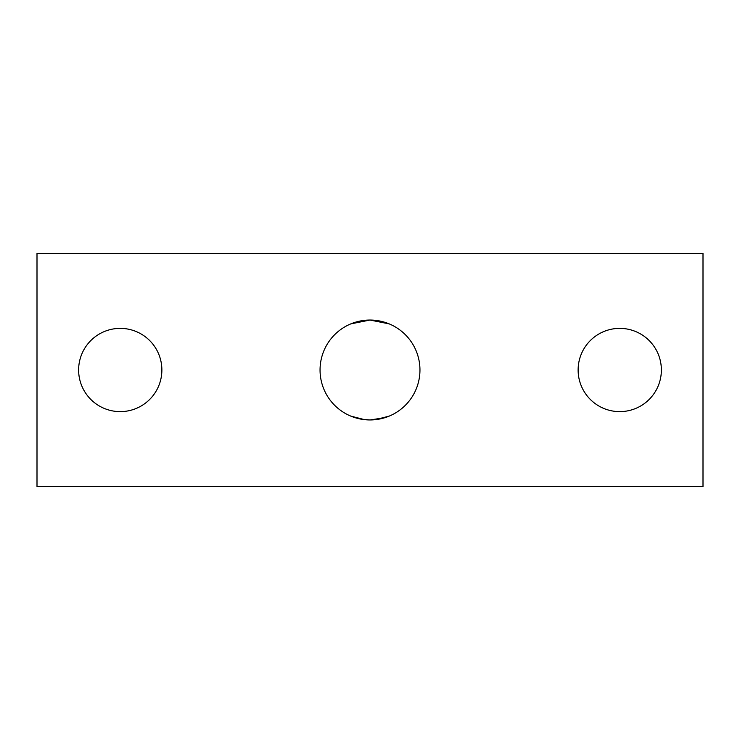 <?xml version="1.0" encoding="UTF-8"?>
<svg xmlns="http://www.w3.org/2000/svg" width="740" height="740" viewBox="0 0 740 740"><rect width="100%" height="100%" fill="white"/><g stroke="black" fill="none" stroke-linecap="round" stroke-linejoin="round"><path stroke-width="1.11" d="M375.346 419.663L389.212 416.111L384.717 417.73L370 419.95L361.99 419.303L350.788 416.111L364.654 419.663M364.654 320.337L350.788 323.889L370 320.05L389.212 323.889M384.717 322.27L375.346 320.337M78.625 370A41.625 41.625 0 0 1 141.062 333.953A41.625 41.625 0 0 1 141.062 406.047A41.625 41.625 0 0 1 78.625 370M320.05 370A49.95 49.95 0 0 1 394.975 326.738A49.95 49.95 0 0 1 394.975 413.262A49.95 49.95 0 0 1 320.05 370M578.125 370A41.625 41.625 0 0 1 640.562 333.953A41.625 41.625 0 0 1 640.562 406.047A41.625 41.625 0 0 1 578.125 370M37 253.45L37 486.55L703 486.55L703 253.45L37 253.45"/></g></svg>
